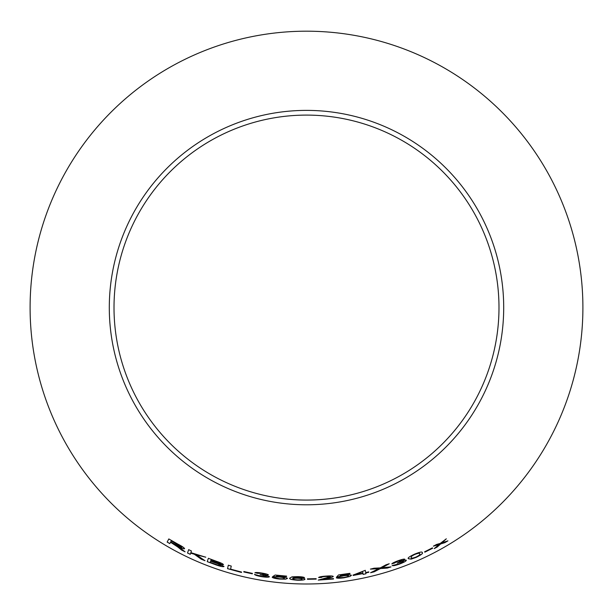 <?xml version="1.0" encoding="UTF-8"?>
<svg xmlns="http://www.w3.org/2000/svg" width="613" height="613" viewBox="0 0 613 613"><rect width="100%" height="100%" fill="white"/><g stroke="black" fill="none" stroke-linecap="round" stroke-linejoin="round"><path stroke-width="0.92" d="M306.5 31.194A276.394 276.394 0 0 1 545.869 445.789A276.394 276.394 0 0 1 67.131 445.789A276.394 276.394 0 0 1 306.5 31.194M306.5 110.386A197.202 197.202 0 0 1 477.282 406.189A197.202 197.202 0 0 1 135.718 406.189A197.202 197.202 0 0 1 306.5 110.386M447.911 540.865L441.881 542.85L446.31 538.842L440.249 543.409L436.548 544.459L433.414 546.152L438.985 544.513L434.242 548.62L437.276 546.98L440.647 543.953L444.915 542.651L447.911 540.865M432.64 548.244L432.426 547.869L424.625 551.8L424.84 552.183L432.64 548.244M408.419 558.727L411.223 559.117L416.242 557.355C421.346 554.811 423.345 553.232 422.242 552.627C422.395 551.501 419.813 552.014 414.495 554.183C409.354 556.619 407.323 558.129 408.419 558.727M398.105 560.749C394.481 562.067 392.397 563.117 391.837 563.899L398.289 561.064L402.021 560.274L397.178 563.071L403.53 561.416C403.461 561.929 402.059 562.719 399.308 563.768L392.136 565.584C393.017 565.983 395.446 565.485 399.415 564.113C403.783 562.458 406.09 561.186 406.342 560.313C406.158 559.907 404.718 560.152 402.013 561.048L404.749 559.232C404.059 558.887 401.844 559.393 398.105 560.749M387.385 568.059L390.994 566.902L382.014 567.73L389.217 563.768L386.037 564.78L380.275 567.891L373.976 568.22L370.444 569.117L378.65 568.711L370.597 572.718L374.168 571.822L380.351 568.596L387.385 568.059L390.979 566.856M365.685 572.58L365.256 570.335L353.08 575.086L353.157 575.477L362.988 573.576L363.149 574.404L365.93 573.799L365.762 572.971L368.811 572.274L368.727 571.891L365.685 572.58L365.241 570.282M339.824 576.166L340.874 575.078L350 573.73L349.923 573.324L338.545 574.948L336.667 576.994L343.433 575.852C346.59 575.431 348.276 575.454 348.475 575.913C348.506 576.427 346.95 576.948 343.801 577.477L336.307 577.783C337.135 578.35 339.656 578.365 343.87 577.821L349.785 576.504L351.433 575.392C351.027 574.772 348.582 574.764 344.108 575.369L339.824 576.166L340.874 575.078M318.614 577.553L321.534 577.454C321.626 577.017 323.112 576.68 326.001 576.458L330.376 576.718L318.247 580.097L333.48 579.017L333.449 578.595L322.154 579.477L326.568 578.511C330.284 577.844 332.522 577.162 333.28 576.458C332.736 575.891 330.323 575.768 326.039 576.097C321.618 576.396 319.143 576.887 318.614 577.553M316.185 579.109L316.162 578.672L307.45 578.848L307.473 579.285L316.185 579.109M304.99 579.162C304.745 578.496 302.439 578.082 298.079 577.906L292.501 578.159L295.336 577.025L304.469 577.638C303.803 577.086 301.596 576.756 297.857 576.641L292.072 576.818L289.696 578.174C289.252 579.155 291.964 579.844 297.826 580.243C302.439 580.266 304.83 579.906 304.99 579.162M276.034 576.504L277.352 575.699L286.532 576.542L286.577 576.128L275.137 575.032L272.754 576.572L279.597 577.048C282.754 577.385 284.371 577.798 284.432 578.289C284.325 578.795 282.677 578.933 279.49 578.703L272.187 577.247C272.816 577.99 275.237 578.588 279.459 579.055L285.535 579.17L287.428 578.48C287.213 577.791 284.869 577.208 280.386 576.741L276.034 576.504L277.352 575.699M261.851 573.063C258.058 572.435 255.744 572.335 254.924 572.749L261.889 573.431L265.575 574.573L260.058 574.657L266.456 576.32C266.172 576.741 264.578 576.741 261.674 576.32L254.479 574.389C255.108 575.17 257.491 575.936 261.621 576.672C266.234 577.362 268.839 577.385 269.429 576.741L265.237 575.255L268.456 575.002C267.973 574.358 265.774 573.707 261.851 573.063M252.303 573.829L252.395 573.4L243.89 571.531L243.79 571.952L252.303 573.829L252.41 573.347M243.89 571.531L243.79 571.952M228.327 565.217L227.546 568.665L241.484 572.465L241.576 572.059L230.572 569.125L231.262 566.083L228.327 565.217M216.519 561.332L208.382 558.305L207.217 561.638L215.485 564.711C220.259 566.412 223.101 567.002 224.013 566.504L220.151 564.335L223.477 564.642C222.994 563.837 220.68 562.734 216.519 561.332M205.01 560.726L196.367 554.803L205.776 557.225L190.865 552.65L191.44 550.987L188.681 549.669L187.509 553.026L190.275 554.336L190.674 553.171L194.306 554.229L201.271 559.202L205.01 560.726M179.257 548.022L181.624 550.083L185.065 551.83L178.345 546.551C181.869 548.336 183.946 549.056 184.59 548.719C184.352 547.83 182.076 546.275 177.747 544.038L168.828 538.957L167.15 542.076L169.793 543.624L170.544 542.244L175.111 544.842L181.624 550.083M306.5 115.098A192.49 192.49 0 0 1 473.198 403.837A192.49 192.49 0 0 1 139.802 403.837A192.49 192.49 0 0 1 306.5 115.098M170.544 542.244L179.287 547.976M181.647 550.037L185.088 551.777M184.613 548.666C183.977 549.01 181.892 548.29 178.375 546.497L178.345 546.551M168.851 538.911L167.15 542.076M167.173 542.022L169.816 543.57M171.28 540.85L181.777 547.271C181.042 547.401 179.272 546.681 176.467 545.11L170.736 541.884L171.28 540.85L181.777 547.271M190.674 553.171L194.329 554.175L201.294 559.148L205.033 560.673M205.799 557.179L196.367 554.803M188.704 549.616L187.509 553.026M187.532 552.972L190.298 554.29M208.405 558.251L207.217 561.638M207.24 561.585L215.485 564.711M215.5 564.657C220.274 566.358 223.117 566.956 224.029 566.45M223.492 564.588L220.151 564.335M211.102 559.792L220.611 563.699L218.205 563.447L210.749 560.803L211.102 559.792L220.588 563.753M210.611 561.194L215.646 562.979C218.826 564.029 220.619 564.857 221.009 565.47L217.592 564.987L210.213 562.343L210.611 561.194L215.63 563.033C218.81 564.083 220.603 564.91 220.994 565.515M228.343 565.163L227.546 568.665M227.561 568.611L241.491 572.412M243.805 571.898L243.905 571.477L243.805 571.898L252.311 573.776M254.931 572.695L257.705 573.347M257.721 573.293L261.889 573.431M261.897 573.37L265.575 574.573M260.065 574.603L262.042 574.94M262.05 574.887L266.456 576.32M254.495 574.335C255.123 575.117 257.498 575.883 261.636 576.618L261.621 576.672M261.636 576.618C266.241 577.308 268.846 577.331 269.436 576.68M268.463 574.948L265.237 575.255M277.36 575.645L286.532 576.542M286.539 576.488L286.577 576.074M272.754 576.511L275.39 576.94M275.398 576.887L279.597 577.048M279.605 576.994C282.762 577.331 284.371 577.745 284.44 578.235L284.432 578.289M272.195 577.193C272.823 577.929 275.245 578.534 279.467 579.001L279.459 579.055M279.467 579.001L285.535 579.17M285.543 579.109L287.428 578.427M289.696 578.12C289.259 579.101 291.964 579.791 297.826 580.189C302.439 580.212 304.83 579.852 304.99 579.101M295.336 577.025L292.501 578.159M295.336 576.971L297.703 576.994M297.711 576.94L300.562 577.254M300.562 577.193L301.657 577.645M301.657 577.584L304.469 577.584M292.983 578.856L292.991 578.802C293.091 578.358 294.608 578.159 297.543 578.212C300.5 578.35 302.017 578.641 302.086 579.101L302.086 579.162C302.125 579.637 300.684 579.883 297.757 579.89C294.692 579.706 293.106 579.362 292.983 578.856C293.083 578.411 294.6 578.212 297.535 578.274C300.5 578.404 302.017 578.703 302.086 579.162M307.45 578.795L307.473 579.231L316.185 579.047M318.614 577.5L321.534 577.454M321.526 577.4C321.618 576.956 323.112 576.626 325.993 576.404L326.001 576.458M325.993 576.404L330.376 576.718M318.247 580.044L333.48 579.017M333.472 578.956L333.441 578.542M326.568 578.511L322.154 579.477M326.568 578.457C330.277 577.791 332.514 577.109 333.273 576.404M340.866 575.017L349.992 573.676M336.66 576.94L339.326 576.733M339.318 576.68L343.433 575.852M343.426 575.791C346.583 575.377 348.268 575.4 348.468 575.86L348.475 575.913M336.299 577.73C337.127 578.297 339.648 578.312 343.862 577.768L343.87 577.821M343.862 577.768L349.785 576.504M349.778 576.442L351.425 575.339M353.065 575.032L353.157 575.477M353.142 575.423L362.988 573.576M363.141 574.35L365.93 573.799M365.915 573.745L365.762 572.971M365.754 572.917L368.811 572.274M368.796 572.22L368.719 571.829M355.816 574.596L362.597 571.569L362.911 573.186L355.816 574.596L362.612 571.622M370.581 572.665L374.16 571.768L380.336 568.542L387.37 568.006M389.194 563.722L382.014 567.73M370.428 569.063L378.65 568.711M391.822 563.845L394.557 563.056M394.542 563.002L398.289 561.064M398.266 561.01L402.021 560.274M397.163 563.018L399.055 562.351M399.032 562.297L403.53 561.416M392.121 565.538C393.002 565.929 395.431 565.439 399.4 564.06L399.415 564.113M399.4 564.06C403.76 562.405 406.067 561.14 406.319 560.267M404.733 559.186L402.013 561.048M408.396 558.673L411.223 559.117M411.208 559.071L416.242 557.355M416.219 557.309C421.323 554.765 423.322 553.187 422.219 552.581M411.124 557.6L411.875 555.93L414.626 554.458C418.258 553.095 419.905 552.88 419.576 553.815L419.599 553.861C420.625 554.198 419.445 555.263 416.074 557.041C412.442 558.351 410.794 558.543 411.124 557.6L411.898 555.976L414.641 554.512C418.281 553.141 419.928 552.926 419.599 553.861M424.602 551.754L424.817 552.137L432.617 548.198M434.211 548.566L437.245 546.934L440.617 543.9L444.885 542.605L447.888 540.819M446.279 538.796L441.881 542.85M433.391 546.106L438.985 544.513"/></g></svg>
